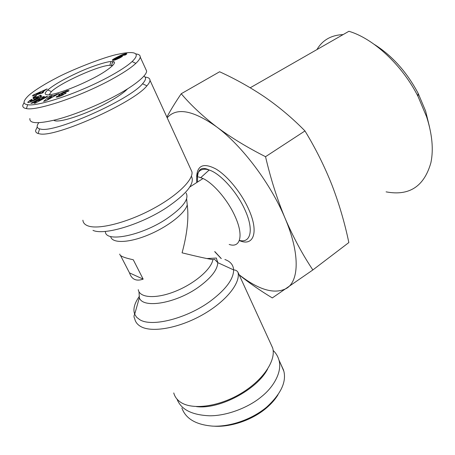 <?xml version="1.0" encoding="UTF-8"?>
<svg xmlns="http://www.w3.org/2000/svg" width="455" height="455" viewBox="0 0 455 455"><rect width="100%" height="100%" fill="white"/><g stroke="black" fill="none" stroke-linecap="round" stroke-linejoin="round"><path stroke-width="0.68" d="M55.658 78.379C69.001 70.969 104.61 56.585 118.886 54.088C134.134 50.801 141.477 52.649 132.109 61.573C127.48 65.844 119.438 71.082 107.977 77.287C74.159 95.277 36.07 106.749 27.641 104.678C22.608 104.121 22.909 101.095 28.534 95.601C34.529 90.079 48.008 82.241 55.658 78.379M135.96 53.946C138.883 54.242 140.305 55.277 140.225 57.051C140.123 58.587 138.661 60.691 135.835 63.364C131.068 67.858 122.622 73.409 110.502 80.006C75.337 98.843 35.086 110.935 26.447 108.58C23.643 108.153 22.431 106.999 22.824 105.116L24.092 102.585M213.987 426.17C229.24 427.336 251.069 420.949 266.13 408.243C271.191 403.972 275.15 399.484 278.011 394.769M181.881 407.987C185.68 418.702 195.923 424.748 212.604 426.125C228.757 426.966 250.841 420.266 266.636 407.145C280.684 394.218 286.44 382.297 283.897 371.377L280.837 364.171M47.61 94.839C44.362 94.651 44.408 93.03 47.752 89.976C53.986 84.738 64.4 78.789 78.988 72.123C93.622 65.435 108.495 61.254 110.963 61.579L112.755 61.596C118.863 61.419 108.461 70.826 91.199 79.25C74.108 87.957 53.906 95.129 47.61 94.839M49.197 94.782L51.398 91.58C60.64 82.679 99.031 65.435 109.882 65.281L112.647 65.708M40.37 97.154L39.784 96.016L41.763 95.903C41.695 97.268 28.159 103.495 27.8 102.369L29.797 100.424L31.958 99.298L32.259 99.708L30.468 101.004L32.703 100.504L36.929 98.507L38.76 97.097L36.286 97.757L36.576 98.138L33.983 99.366L33.425 98.604L40.677 95.175L40.899 95.448L39.784 96.016M36.502 98.172L36.286 97.757M32.942 100.965L32.703 100.504M57.904 96.949L56.119 97.074L56.687 96.488L63.211 94.259L58.479 95.135L59.673 93.946L67.135 90.653L69.041 90.59L68.631 91.091L66.06 91.87C65.287 91.802 63.865 92.302 61.795 93.377L61.47 93.656L61.812 93.662L64.991 92.786L66.288 92.888L61.186 95.823L57.904 96.949M67.59 91.557L67.135 90.653M386.09 191.856C409.199 196.224 424.134 186.516 430.896 162.731C433.643 149.593 432.216 134.288 426.619 116.81L417.969 96.306C402.032 64.866 373.339 38.476 348.9 31.281L250.222 87.769M429.554 127.155L425.613 111.043L418.134 93.298C406.742 71.924 392.142 55.635 374.328 44.436M343.093 34.603C331.195 35.109 322.476 40.097 316.936 49.578M186.618 198.801L187.238 204.841C188.922 217.928 187.198 233.927 182.074 252.832C198.113 256.768 208.384 259.02 212.889 259.589L214.624 259.367L217.786 262.66L216.313 257.985M198.363 176.876L203.038 178.514C213.605 183.416 228.16 200.541 235.189 216.637C243.846 235.627 240.331 248.362 229.183 244.443M145.128 77.128C148.341 77.367 149.968 78.414 149.991 80.273C149.974 81.695 148.944 83.544 146.908 85.813C133.855 102.705 54.645 138.172 39.403 133.793L38.14 133.514C36.281 132.945 35.45 131.904 35.638 130.403L37.236 127.008M173.759 392.938C174.726 396.623 176.91 399.649 180.299 402.021C191.834 410.234 218.337 406.901 240.581 393.683C262.888 380.534 276.174 360.644 272.733 348.183L270.549 343.343M143.831 76.19C146.487 77.333 146.049 79.858 142.529 83.766C129.885 99.628 55.294 132.991 40.779 129.135L39.579 128.896C36.639 127.991 36.383 125.921 38.817 122.691M127.531 88.873C123.987 92.581 117.538 97.034 108.193 102.233C86.53 114.353 57.518 123.823 53.878 120.239M119.841 57.939L113.562 60.333L112.283 60.134L113.835 58.866L122.293 54.623L125.193 53.718L126.826 53.69L125.33 55.004L123.146 55.362L123.942 54.839L123.419 54.805L119.46 56.602L122.588 56.011L119.841 57.939M166.883 117.128C170.568 110.184 175.351 102.386 181.221 93.741L219.617 71.765C235.491 79.011 250.648 87.502 265.089 97.251C279.33 107.135 292.628 118.363 304.975 130.938C315.628 148.461 324.637 166.536 332.008 185.168C339.174 203.925 344.782 223.058 348.843 242.555L312.858 269.952L272.306 297.928C260.283 290.66 249.243 282.987 239.182 274.905M304.975 130.938L265.538 156.696C270.651 178.644 277.18 199.193 285.12 218.355C293.287 237.328 302.535 254.527 312.858 269.952M181.221 93.741C190.821 105.059 202.606 116.093 216.58 126.831C230.81 137.438 247.128 147.392 265.538 156.696M221.175 258.559L214.697 251.655M167.184 117.782C176.546 107.158 193.011 110.173 216.58 126.831C242.1 145.691 270.844 183.826 285.12 218.355C299.873 253.111 299.242 280.263 286.9 288.163C275.019 294.721 259.088 290.244 239.102 274.729M221.301 258.582L214.811 251.575M119.79 254.072C119.511 255.852 124.005 257.746 133.269 259.76L143.166 279.142C136.261 281.537 131.705 279.455 129.499 272.886L120.524 255.494M143.166 279.142L129.499 272.886M196.435 406.599C219.321 409.716 257.047 389.628 267.574 369.113M145.572 68.722L146.612 71.003C146.851 75.689 133.821 85.91 117.526 94.72C101.055 103.899 74.506 115.03 55.891 119.739C37.913 124.022 29.245 123.618 29.882 118.533M177.035 399.137C181.01 409.506 191.891 415.057 209.67 415.79C227.71 415.893 249.363 407.003 261.597 396.578C274.268 386.522 282.362 371.132 278.949 360.047C277.857 356.259 275.923 353.057 273.148 350.447M58.837 93.622L45.995 100.754L43.6 101.391L49.652 96.113L52.092 95.453L50.863 96.494L58.837 93.622M36.485 95.578L35.49 96.96L32.874 98.052L33.886 96.665L36.485 95.578M30.94 103.274L43.333 96.625L44.533 96.591L38.533 100.8L46.484 96.523L47.673 96.488L35.172 103.211L33.937 103.228L39.858 99.088L32.083 103.257L30.94 103.274M42.565 92.968L32.299 95.948L33.516 94.885L47.121 88.913L41.712 92.507L43.777 91.887L42.565 92.968M56.67 94.822L56.397 94.282M54.23 96.181L53.963 95.652M51.188 97.137L50.863 96.494M50.3 97.381L49.652 96.113M34.301 97.461L33.886 96.665M29.797 100.424L30.553 101.88M40.831 95.482L40.677 95.175M37.179 98.985L36.929 98.507M32.191 99.742L31.958 99.298M32.021 99.827L31.787 99.378M57.034 97.165L56.687 96.488M56.943 97.182L56.619 96.545M63.438 92.564L63.205 92.109M60.197 94.987L59.673 93.946M43.64 97.216L43.333 96.625M40.154 99.662L39.858 99.088M46.723 96.995L46.484 96.523M38.777 101.272L38.533 100.8M33.516 94.885L33.841 95.499M42.025 93.121L41.712 92.507M122.52 56.153L122.378 55.851M122.344 56.363L122.099 55.851M122.23 56.46L121.951 55.863M121.894 56.727L121.531 55.937M121.474 57.006L121.036 56.062M121.263 57.131L120.797 56.136M120.706 57.461L120.183 56.34M119.642 57L119.46 56.602M124.158 55.197L123.658 54.134M124.113 55.203L123.942 54.839M126.757 53.94L126.598 53.599M126.587 54.128L126.331 53.588M126.308 54.355L125.967 53.605M126.035 54.549L125.62 53.644M125.688 54.782L125.193 53.718M125.279 55.009L124.727 53.821M124.744 55.1L124.215 53.963M123.299 54.845L123.066 54.338M122.662 55.072L122.429 54.572M122.531 55.129L122.293 54.623M121.963 55.373L121.718 54.856M121.366 55.652L121.115 55.112M120.74 55.959L120.478 55.396M120.075 56.295L119.801 55.709M119.557 57.006L119.102 56.039M118.738 57.194L118.368 56.403M117.936 57.501L117.6 56.79M117.111 57.87L116.799 57.205M116.463 58.2L116.156 57.546M115.78 58.587L115.468 57.916M115.212 58.974L117.049 58.706L119.887 57.034L118.317 57.336L115.212 58.974L114.853 58.263M114.984 60.003L114.313 58.576M114.444 60.157L113.835 58.866M113.977 60.259L113.437 59.122M113.796 60.293L113.289 59.218M113.272 60.361L112.874 59.514M112.863 60.384L112.573 59.764M113.312 61.971L113.17 61.664M112.561 60.373L112.374 59.975M113.221 62.13L112.982 61.63M113.221 62.227L112.931 61.618M51.705 97.58L51.449 97.069L49.584 97.575L47.65 99.207L47.9 99.696M47.65 99.207L51.449 97.069M39.898 93.741L39.591 93.15L40.529 92.325L41.081 93.4M40.529 92.325L36.428 94.1L36.718 94.663M36.428 94.1L39.591 93.15M115.058 59.173L115.388 59.872M115.178 59.241L115.462 59.85M115.502 59.218L115.752 59.753M115.968 59.11L116.196 59.588M116.628 58.877L116.844 59.338M117.049 58.706L117.265 59.167M117.731 58.399L117.947 58.86M118.471 58.03L118.698 58.513M118.891 57.802L119.125 58.303M119.432 57.478L119.682 58.018M119.762 57.239L120.04 57.831M119.807 57.199L120.092 57.808M119.887 57.034L120.217 57.739M190.605 168.89L191.964 171.859C193.432 180.095 176.335 196.606 150.986 209.84C125.682 223.115 97.831 229.894 87.735 225.799C84.715 224.611 83.106 222.745 82.89 220.192M191.384 176.199C195.212 183.291 186.868 193.83 166.348 207.816C140.868 224.588 104.138 235.605 92.979 230.367M139.452 296.228C134.435 303.223 132.849 309.224 134.686 314.24L136.642 317.277L139.765 319.683C151.879 327.464 187.466 318.312 210.938 300.727C226.027 289.243 233.591 278.972 233.625 269.906C233.307 264.895 230.395 261.432 224.889 259.515M140.589 326.428C151.583 332.997 178.752 328.237 202.304 314.928C225.907 301.676 240.729 283.078 238.005 272.335C237.135 270.788 235.673 269.98 233.625 269.906L217.786 262.66C217.456 269.713 211.308 277.675 199.341 286.548C176.745 303.229 142.864 309.082 139.344 297.763L134.686 314.24C133.77 315.645 133.776 317.112 134.703 318.642C135.351 321.912 137.313 324.512 140.589 326.428M110.963 61.579L109.882 65.281M196.748 182.54C195.974 172.94 199.256 168.532 206.587 169.328L209.203 170.016C220.504 173.526 237.561 192.556 245.353 210.762C254.055 230.139 250.58 243.533 239.37 240.394M239.313 240.547C253.389 246.877 259.117 232.55 248.936 209.84C241.781 193.415 227.767 176.108 216.125 169.101C203.812 162.6 197.328 165.125 196.668 176.676M186.095 193.056C189.411 198.971 182.927 207.543 166.644 218.781C141.084 235.963 104.906 242.868 105.389 231.413M139.014 291.843L139.344 297.763L138.991 291.763M217.752 261.847L216.899 261.858M136.403 308.166L134.583 314.394M110.662 236.503C111.856 243.488 128.492 243.141 148.114 235.007C167.736 226.948 185.219 213.185 187.238 204.841M138.257 289.681C139.543 297.997 156.116 299.1 175.391 291.308C194.672 283.607 211.501 269.041 212.889 259.589M216.284 258.048L206.849 258.542M62.551 94.737L62.762 95.146M65.429 93.662L64.991 92.786M62.204 94.435L61.812 93.662M132.109 61.573L135.835 63.364M47.752 89.976L51.398 91.58M418.134 93.298L417.969 96.306M203.038 178.514L189.792 186.994M39.579 128.896L38.14 133.514M63.211 94.259L63.484 94.799M200.826 177.569L209.203 170.016C200.666 165.887 196.787 169.886 197.567 182.017M191.964 171.859L149.991 80.273M272.693 348.024L238.005 272.335M142.529 83.766L146.908 85.813M146.612 71.003L140.225 57.051M283.624 370.262L278.949 360.047M27.641 104.678L26.447 108.58M112.755 61.596L111.526 65.349M27.863 102.421L27.709 102.13M39.158 97.905L38.772 97.165M59.491 96.454L59.201 95.886M61.493 93.696L61.908 94.521"/></g></svg>
